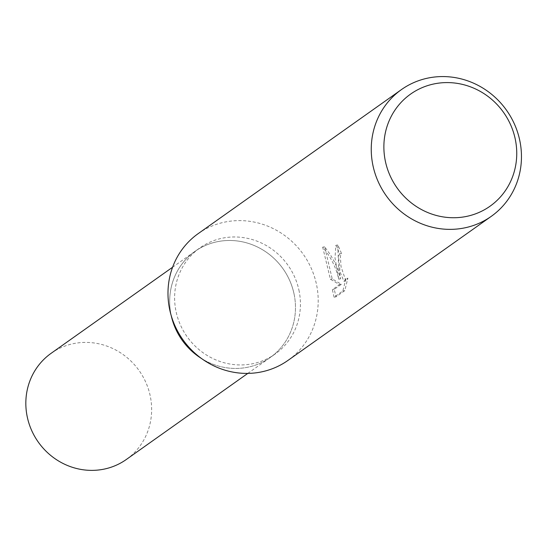 <?xml version="1.0" encoding="UTF-8"?>
<svg xmlns="http://www.w3.org/2000/svg" width="547" height="547" viewBox="0 0 547 547"><rect width="100%" height="100%" fill="white"/><g stroke="black" fill="none" stroke-linecap="round" stroke-linejoin="round"><path stroke-width="0.41" stroke-dasharray="2.73 2.05" d="M298.908 290.013A65.052 61.797 -125.3 0 1 275.134 354.032A65.052 61.797 -125.3 0 1 176.134 311.899A65.052 61.797 -125.3 0 1 199.908 247.88A65.052 61.797 -125.3 0 1 298.908 290.013M171.286 315.865A65.052 61.797 -125.3 0 1 171.184 315.407A65.052 61.797 -125.3 0 1 194.958 251.388A65.052 61.797 -125.3 0 1 293.958 293.52A65.052 61.797 -125.3 0 1 270.184 357.54A65.052 61.797 -125.3 0 1 201.501 358.504M198.185 233.631A77.674 73.79 -125.3 0 1 316.392 283.941A77.674 73.79 -125.3 0 1 288.002 360.384M338.655 268.16L340.596 278.833L337.602 268.905L334.716 262.321L330.162 254.362L324.638 246.806L332.234 278.915L341.362 284.283L334.244 289.329L336.015 296.843L344.801 290.621L347.885 278.204L345.834 281.028L341.02 266.492L340.357 256.099L341.478 253.562A77.674 73.79 54.7 0 0 337.766 244.981L338.655 268.16M324.638 246.806L322.696 247.155C330.839 257.035 336.193 267.702 338.743 279.168L335.003 257.945L335.872 245.316A75.732 71.944 -125.3 0 1 339.625 253.89L338.511 256.427L340.09 272.009L343.954 281.363L346.012 278.539L347.885 278.204M339.625 253.89L341.478 253.562M346.012 278.539L342.853 290.963L334.073 297.192L336.015 296.843M342.853 290.97L344.801 290.621M335.872 245.316L337.766 244.981M338.743 279.168L340.596 278.833M334.073 297.185L332.364 289.664L339.489 284.618L330.395 279.243L322.696 247.162M332.364 289.664L334.244 289.329M339.489 284.618L341.362 284.283M330.395 279.243L332.234 278.915M51.124 353.314A65.052 61.797 -125.3 0 1 150.124 395.447A65.052 61.797 -125.3 0 1 126.35 459.466M293.958 293.52A65.052 61.797 -125.3 0 1 270.184 357.54A65.052 61.797 -125.3 0 1 171.19 315.407A65.052 61.797 -125.3 0 1 194.964 251.388A65.052 61.797 -125.3 0 1 293.958 293.52M247.805 373.396L275.134 354.032M345.834 281.028L343.954 281.363M172.578 267.244L199.908 247.88"/><path stroke-width="0.82" d="M201.501 358.504A65.052 61.797 -125.3 0 1 171.286 315.865M491.268 216.345L288.002 360.384A77.674 73.79 -125.3 0 1 169.796 310.074A77.674 73.79 -125.3 0 1 198.185 233.631L401.443 89.592A77.674 73.79 -125.3 0 1 519.65 139.902A77.674 73.79 -125.3 0 1 491.268 216.345A77.674 73.79 -125.3 0 1 373.061 166.035A77.674 73.79 -125.3 0 1 401.443 89.592M515.144 138.603A68.703 65.271 -125.3 0 1 464.827 216.742A68.703 65.271 -125.3 0 1 385.478 161.721A68.703 65.271 -125.3 0 1 435.795 83.582A68.703 65.271 -125.3 0 1 515.144 138.603M247.805 373.396L126.35 459.466A65.052 61.797 -125.3 0 1 27.35 417.334A65.052 61.797 -125.3 0 1 51.124 353.314L172.578 267.244"/></g></svg>
